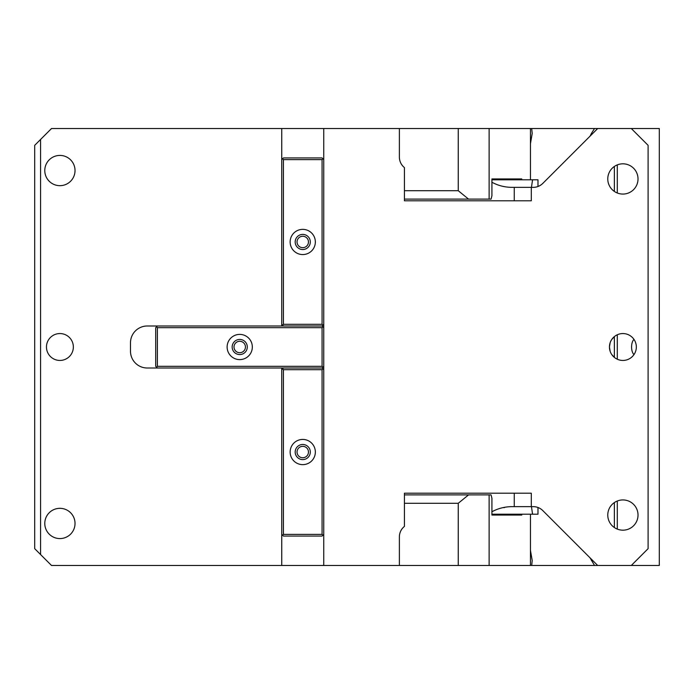 <?xml version="1.0" encoding="UTF-8"?>
<svg xmlns="http://www.w3.org/2000/svg" width="694" height="694" viewBox="0 0 694 694"><rect width="100%" height="100%" fill="white"/><g stroke="black" fill="none" stroke-linecap="round" stroke-linejoin="round"><path stroke-width="1.04" d="M590.074 557.863L594.515 565.471L597.681 565.471L542.803 510.593A13.446 13.446 0 0 0 533.296 506.655L511.972 506.655C504.902 506.672 498.214 508.372 491.925 511.747L491.925 515.052L521.749 515.052L521.749 514.211M590.074 136.137L591.418 133.448L591.418 134.792M591.418 133.448L594.515 128.529L531.673 128.529L532.211 133.448L530.45 143.649M594.515 128.529L597.681 128.529L542.803 183.407A13.446 13.446 0 0 1 533.296 187.345L511.972 187.345C504.902 187.328 498.214 185.628 491.925 182.253L491.925 178.948L521.749 178.948L521.749 179.789M157.382 366.328L156.54 367.169L155.699 366.328L155.699 327.672L156.54 326.831L157.382 327.672L157.382 366.328L322.077 366.328L322.91 367.169L322.077 368.011L322.91 368.844L322.077 369.685L283.421 369.685L283.421 534.38L282.579 535.221L283.421 536.063L322.077 536.063L323.751 534.38L323.751 565.471L594.515 565.471M531.673 565.471L532.211 560.552L530.45 550.351M531.448 187.345L532.576 179.789L537.98 179.789L537.98 186.504M531.448 506.655L532.576 514.211L537.98 514.211L537.98 507.496M156.54 367.169L157.382 368.011L147.293 368.011A16.803 16.803 0 0 1 130.489 351.199L130.489 342.801A16.803 16.803 0 0 1 147.293 325.989L283.421 325.989L282.579 325.156L283.421 324.315L283.421 159.62L322.077 159.62L322.91 158.779L323.751 159.62L323.751 128.529L531.673 128.529M617.287 164.894L617.287 192.993M617.287 334.777L617.287 359.223M617.287 501.007L617.287 529.106M491.925 514.211L532.576 514.211M491.925 179.789L532.576 179.789M631.297 128.529L648.101 145.332L648.101 548.668L631.297 565.471L659.3 565.471L659.3 128.529L597.681 128.529M633.978 354.599A8.406 4.199 -90 0 1 632.087 351.025A8.406 4.199 -90 0 1 633.978 339.401M610.147 342.715L609.445 347A13.446 13.446 0 0 1 622.891 333.554A13.446 13.446 0 0 1 636.337 347A13.446 13.446 0 0 1 622.891 360.446A13.446 13.446 0 0 1 609.445 347L610.147 351.285M611.77 354.547L614.485 357.497M611.77 339.453L614.485 336.503M322.91 368.844L323.751 369.685L323.751 324.315L322.077 325.989L323.751 327.672M399.38 565.471L399.38 536.904A13.446 13.446 0 0 1 404.42 526.408L404.42 493.208L514.263 493.208L514.263 506.655M531.3 506.655L531.3 493.208L404.42 493.208M631.297 565.471L597.681 565.471M399.38 128.529L399.38 157.096A13.446 13.446 0 0 0 404.42 167.592L404.42 200.792L531.3 200.792L531.3 187.345M638.02 178.948A15.129 15.129 0 0 1 622.891 194.068A15.129 15.129 0 0 1 607.771 178.948A15.129 15.129 0 0 1 622.891 163.819A15.129 15.129 0 0 1 638.02 178.948M607.771 515.052A15.129 15.129 0 0 1 622.891 499.932A15.129 15.129 0 0 1 638.02 515.052A15.129 15.129 0 0 1 622.891 530.181A15.129 15.129 0 0 1 607.771 515.052M547.271 178.948L558.167 168.043M404.42 200.792L514.263 200.792L514.263 187.345M323.751 565.471L51.503 565.471L34.7 548.668L34.7 145.332L51.503 128.529L323.751 128.529M489.123 128.529L489.123 199.109L491.057 199.109L491.925 195.751L491.925 182.253M503.037 186.382L505.614 186.868M504.46 507.618L503.003 507.618L505.614 507.132M489.123 565.471L489.123 494.891L491.057 494.891L491.925 498.249L491.925 511.747M236.984 352.014A5.717 5.717 0 0 0 244.739 349.741A5.717 5.717 0 0 0 242.466 341.986A5.717 5.717 0 0 0 234.711 344.259A5.717 5.717 0 0 0 236.984 352.014M300.008 246.977A5.717 5.717 0 0 0 307.763 244.704A5.717 5.717 0 0 0 305.49 236.949A5.717 5.717 0 0 0 297.735 239.23A5.717 5.717 0 0 0 300.008 246.977M305.49 457.051A5.717 5.717 0 0 0 307.763 449.296A5.717 5.717 0 0 0 300.008 447.023A5.717 5.717 0 0 0 297.735 454.77A5.717 5.717 0 0 0 305.49 457.051M281.738 565.471L281.738 368.011M40.582 554.549L40.582 139.451M281.738 325.989L281.738 128.529M46.463 347A13.446 13.446 0 0 1 59.91 333.554A13.446 13.446 0 0 1 73.356 347A13.446 13.446 0 0 1 59.91 360.446A13.446 13.446 0 0 1 46.463 347M75.03 170.542A15.129 15.129 0 0 1 59.91 185.671A15.129 15.129 0 0 1 44.78 170.542A15.129 15.129 0 0 1 59.91 155.421A15.129 15.129 0 0 1 75.03 170.542M44.78 523.458A15.129 15.129 0 0 1 59.91 508.329A15.129 15.129 0 0 1 75.03 523.458A15.129 15.129 0 0 1 59.91 538.579A15.129 15.129 0 0 1 44.78 523.458M458.248 565.471L458.248 503.289L468.545 494.891L404.42 494.891M458.248 503.289L404.42 503.289M489.123 494.891L468.545 494.891M530.45 565.471L530.45 514.211M521.749 515.052L491.925 515.052M458.248 128.529L458.248 190.711L468.545 199.109L404.42 199.109M458.248 190.711L404.42 190.711M489.123 199.109L468.545 199.109M530.45 128.529L530.45 179.789M521.749 178.948L491.925 178.948M243.351 353.636A7.565 7.565 0 0 0 246.361 343.374A7.565 7.565 0 0 0 236.099 340.364A7.565 7.565 0 0 0 233.089 350.626A7.565 7.565 0 0 0 243.351 353.636M233.687 335.939A12.605 12.605 0 0 0 228.664 353.046A12.605 12.605 0 0 0 245.771 358.061A12.605 12.605 0 0 0 250.786 340.954A12.605 12.605 0 0 0 233.687 335.939M322.077 366.328L322.077 327.672L157.382 327.672M322.077 368.011L157.382 368.011M322.91 367.169L323.751 366.328M322.91 326.831L322.077 327.672M156.54 326.831L157.382 325.989M283.421 325.989L322.077 325.989M283.421 324.315L322.077 324.315L322.91 325.156M322.077 159.62L322.077 324.315M291.688 248.01A12.605 12.605 0 0 0 308.787 253.024A12.605 12.605 0 0 0 313.809 235.925A12.605 12.605 0 0 0 296.702 230.902A12.605 12.605 0 0 0 291.688 248.01M281.738 159.62L282.579 158.779L283.421 159.62M282.579 325.156L281.738 324.315M323.751 159.62L323.751 324.315M322.91 158.779L322.077 157.937L283.421 157.937L282.579 158.779M309.385 238.337A7.565 7.565 0 0 0 299.123 235.327A7.565 7.565 0 0 0 296.112 245.589A7.565 7.565 0 0 0 306.375 248.599A7.565 7.565 0 0 0 309.385 238.337M296.112 455.663A7.565 7.565 0 0 0 306.375 458.673A7.565 7.565 0 0 0 309.385 448.411A7.565 7.565 0 0 0 299.123 445.401A7.565 7.565 0 0 0 296.112 455.663M313.809 445.99A12.605 12.605 0 0 0 296.702 440.976A12.605 12.605 0 0 0 291.688 458.075A12.605 12.605 0 0 0 308.787 463.098A12.605 12.605 0 0 0 313.809 445.99M283.421 534.38L322.077 534.38L322.077 369.685M283.421 369.685L282.579 368.844L283.421 368.011M282.579 368.844L281.738 369.685M282.579 535.221L281.738 534.38M322.91 535.221L322.077 534.38M323.751 369.685L323.751 534.38M591.418 559.208L591.418 560.552M614.372 166.447L614.372 191.449M614.372 336.599L614.372 357.401M614.372 502.551L614.372 527.553"/></g></svg>
